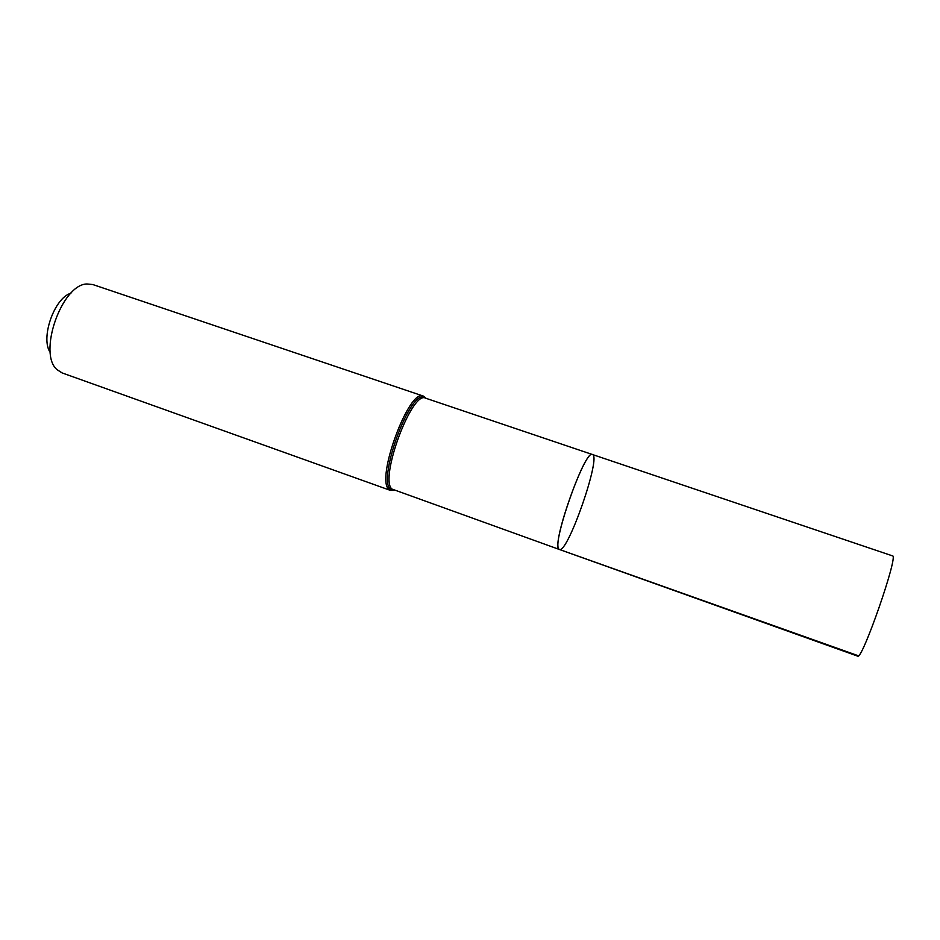 <?xml version="1.0" encoding="UTF-8"?>
<svg xmlns="http://www.w3.org/2000/svg" width="940" height="940" viewBox="0 0 940 940"><rect width="100%" height="100%" fill="white"/><g stroke="black" fill="none" stroke-linecap="round" stroke-linejoin="round"><path stroke-width="1.41" d="M558.607 548.631C552.438 540.488 585.538 448.556 592.423 454.514C601.706 455.971 567.596 554.106 559.418 549.489L858.443 655.803M70.958 293.186C54.25 297.863 40.114 338.529 50.314 352.571M425.691 398.196L423.259 396.057L92.837 284.55L86.938 283.974C61.664 284.327 37.518 353.757 57.129 369.714L62.111 372.921L390.464 490.41L393.696 490.234M592.423 454.514C584.821 448.533 549.736 549.454 559.418 549.489L857.656 656.132C861.839 661.29 898.993 554.412 892.507 555.869L425.526 398.149C412.002 390.088 379.114 478.707 391.91 489.035L559.418 549.489M426.173 398.36L423.259 396.057C409.288 387.738 375.542 478.672 388.796 489.247L390.464 490.41L394.177 490.41M425.526 398.149L423.564 396.927C409.053 392.309 377.704 479.177 390.347 489.141L393.531 490.175"/></g></svg>

